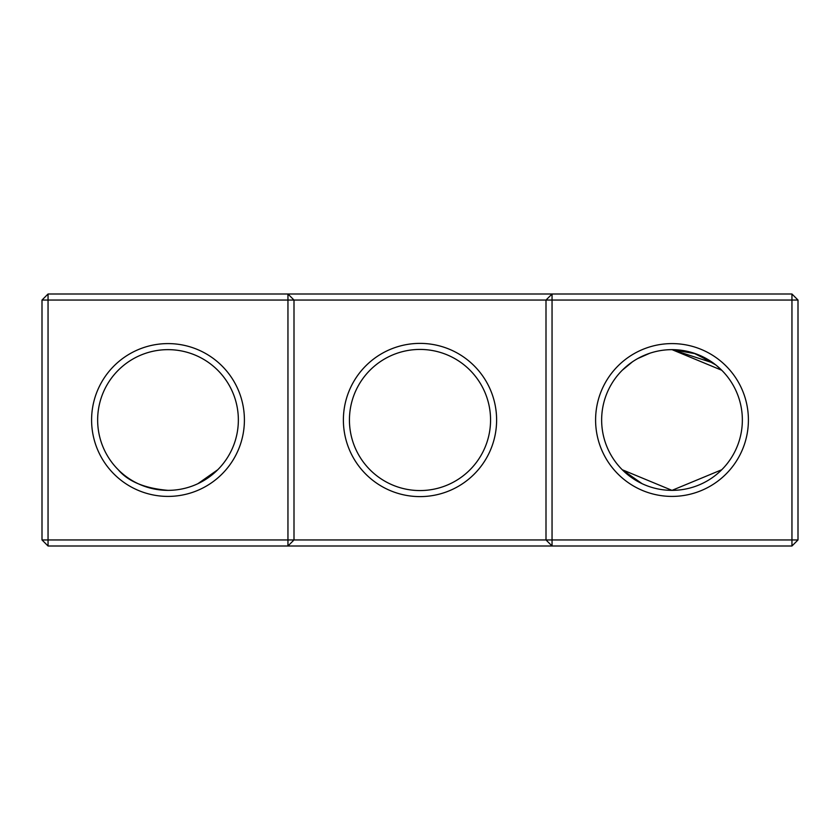 <?xml version="1.0" encoding="UTF-8"?>
<svg xmlns="http://www.w3.org/2000/svg" width="840" height="840" viewBox="0 0 840 840"><rect width="100%" height="100%" fill="white"/><g stroke="black" fill="none" stroke-linecap="round" stroke-linejoin="round"><path stroke-width="1.26" d="M287.952 294L48.048 294L48.048 539.952L287.952 539.952L287.952 300.048L42 300.048L42 539.952L48.048 539.952L48.048 546L287.952 546L287.952 539.952L546 539.952L546 300.048L294 300.048L294 539.952L287.952 546L552.048 546L546 539.952L552.048 539.952L552.048 300.048L546 300.048L552.048 294L552.048 300.048L791.952 300.048L791.952 539.952L552.048 539.952L552.048 546L791.952 546L798 539.952L798 300.048L791.952 300.048L791.952 294L287.952 294L287.952 300.048L294 300.048L287.952 294M168 490.361A70.361 70.361 0 0 1 107.069 384.825A70.361 70.361 0 0 1 228.931 384.825A70.361 70.361 0 0 1 168 490.361C144.743 488.355 128.153 481.488 118.251 469.749M217.749 469.749L197.894 483.693M791.952 294L798 300.048M48.048 294L42 300.048M168 496.409A76.409 76.409 0 0 1 101.829 381.801A76.409 76.409 0 0 1 234.171 381.801A76.409 76.409 0 0 1 168 496.409M420 496.608A76.608 76.608 0 0 0 486.35 381.696A76.608 76.608 0 0 0 353.651 381.696A76.608 76.608 0 0 0 420 496.608M672 496.409A76.409 76.409 0 0 0 738.171 381.801A76.409 76.409 0 0 0 605.829 381.801A76.409 76.409 0 0 0 672 496.409M719.061 367.7L721.749 370.251L715.89 365.001L721.749 370.251L715.89 365.001L721.749 370.251L715.89 365.001L721.749 370.251L715.89 365.001L721.749 370.251L715.89 365.001L721.749 370.251L672 349.639L713.234 362.985L693.504 353.01L698.155 354.69M695.709 353.756L672 349.639L713.234 362.985L695.783 353.776L715.806 364.949L713.234 362.985L715.806 364.949L713.234 362.985L715.806 364.949L713.234 362.985L715.806 364.949L713.234 362.985L715.806 364.949L713.234 362.985L672 349.639L695.709 353.756L672 349.639L713.234 362.985L695.867 353.819M673.166 349.65L691.11 352.286L672.21 349.639M661.017 350.501L658.413 350.963L661.017 350.501M654.328 351.897L652.292 352.464M649.866 353.209L637.644 358.596L649.866 353.209M632.51 361.767L622.251 370.251L632.468 361.798M691.11 352.286L676.462 349.786L691.11 352.286M713.234 362.985L695.783 353.776M420 490.56A70.56 70.56 0 0 0 481.11 384.72A70.56 70.56 0 0 0 358.89 384.72A70.56 70.56 0 0 0 420 490.56M791.952 546L791.952 539.952L798 539.952M642.106 483.693L622.251 469.749L672 490.361A70.361 70.361 0 0 0 732.932 384.825A70.361 70.361 0 0 0 611.069 384.825A70.361 70.361 0 0 0 672 490.361L721.749 469.749M42 539.952L48.048 546"/></g></svg>

